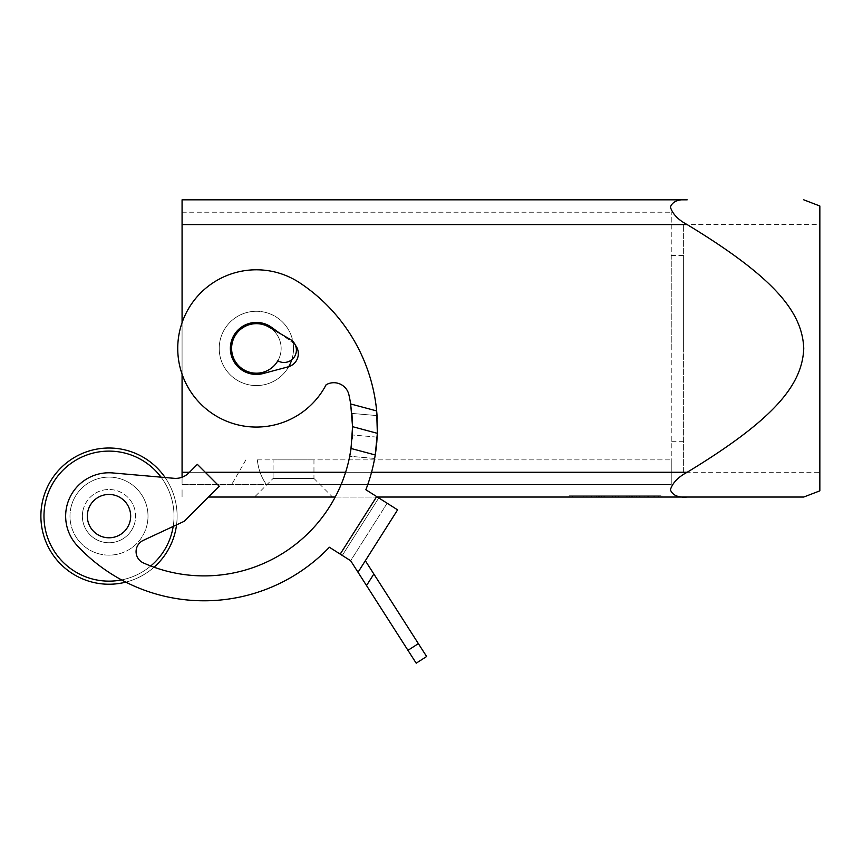 <?xml version="1.0" encoding="UTF-8"?>
<svg xmlns="http://www.w3.org/2000/svg" width="863" height="863" viewBox="0 0 863 863"><rect width="100%" height="100%" fill="white"/><g stroke="black" fill="none" stroke-linecap="round" stroke-linejoin="round"><path stroke-width="0.65" stroke-dasharray="4.32 3.24" d="M295.416 345.243A13.625 13.625 0 0 0 292.697 342.622A13.625 13.625 0 0 1 288.231 366.818L263.107 373.55A26.009 26.009 0 0 1 231.252 355.157A26.009 26.009 0 0 1 271.629 327.368L292.697 342.622A13.625 13.625 0 0 1 288.231 366.818L263.107 373.55A26.009 26.009 0 0 1 231.252 355.157A26.009 26.009 0 0 1 271.629 327.368L292.697 342.622A13.625 13.625 0 0 1 288.231 366.818L263.107 373.55A26.009 26.009 0 0 1 231.252 355.157A26.009 26.009 0 0 1 271.629 327.368L280.259 333.614M376.732 443.118L376.365 446.786M375.696 451.996L375.243 454.963L351.047 448.48A148.468 148.468 0 0 1 143.409 562.935A148.468 148.468 0 0 0 349.72 456.268A148.468 148.468 0 0 1 143.409 562.935A12.384 12.384 0 0 1 143.236 540.4A12.384 12.384 0 0 0 143.409 562.935A12.384 12.384 0 0 1 143.236 540.4L184.218 521.295L143.236 540.4L184.218 521.295L219.245 486.268L184.218 521.295L219.245 486.268L197.357 464.37L219.245 486.268L197.357 464.37L188.792 472.935A18.576 18.576 0 0 1 174.035 478.307A18.576 18.576 0 0 0 188.792 472.935A18.576 18.576 0 0 1 174.035 478.307L112.773 472.946A43.344 43.344 0 0 0 77.303 545.696A173.377 173.377 0 0 0 329.375 547.239A173.377 173.377 0 0 1 77.303 545.696A43.344 43.344 0 0 1 112.773 472.946M351.155 447.681L352.093 438.954M352.546 426.667L350.68 403.97L376.667 410.928A173.377 173.377 0 0 0 299.785 282.859A173.377 173.377 0 0 1 376.667 410.928L377.336 433.798M88.058 510.518A21.672 21.672 0 0 1 114.606 495.189A21.672 21.672 0 0 1 129.925 521.737A21.672 21.672 0 0 0 114.606 495.189A21.672 21.672 0 0 0 88.058 510.518A21.672 21.672 0 0 0 103.387 537.056A21.672 21.672 0 0 0 129.925 521.737A21.672 21.672 0 0 1 103.387 537.056A21.672 21.672 0 0 1 88.058 510.518A21.672 21.672 0 0 0 103.387 537.056A21.672 21.672 0 0 0 129.925 521.737A21.672 21.672 0 0 1 103.387 537.056A21.672 21.672 0 0 1 88.058 510.518A21.672 21.672 0 0 1 114.606 495.189A21.672 21.672 0 0 1 129.925 521.737A21.672 21.672 0 0 0 114.606 495.189A21.672 21.672 0 0 0 88.058 510.518A21.672 21.672 0 0 0 103.387 537.056A21.672 21.672 0 0 0 129.925 521.737A21.672 21.672 0 0 0 114.606 495.189A21.672 21.672 0 0 0 88.058 510.518A21.672 21.672 0 0 1 114.606 495.189A21.672 21.672 0 0 1 129.925 521.737A21.672 21.672 0 0 1 103.387 537.056A21.672 21.672 0 0 1 88.058 510.518M71.316 506.031A39.008 39.008 0 0 0 98.9 553.809A39.008 39.008 0 0 0 146.678 526.225A39.008 39.008 0 0 1 98.9 553.809A39.008 39.008 0 0 1 71.316 506.031A39.008 39.008 0 0 1 119.094 478.447A39.008 39.008 0 0 1 146.678 526.225A39.008 39.008 0 0 0 119.094 478.447A39.008 39.008 0 0 0 71.316 506.031A39.008 39.008 0 0 0 98.9 553.809A39.008 39.008 0 0 0 146.678 526.225A39.008 39.008 0 0 1 98.9 553.809A39.008 39.008 0 0 1 71.316 506.031A39.008 39.008 0 0 1 119.094 478.447A39.008 39.008 0 0 1 146.678 526.225A39.008 39.008 0 0 0 119.094 478.447A39.008 39.008 0 0 0 71.316 506.031M83.28 509.235A26.624 26.624 0 0 0 102.104 541.845A26.624 26.624 0 0 0 134.714 523.021A26.624 26.624 0 0 1 102.104 541.845A26.624 26.624 0 0 1 83.28 509.235A26.624 26.624 0 0 1 115.89 490.411A26.624 26.624 0 0 1 134.714 523.021A26.624 26.624 0 0 0 115.89 490.411A26.624 26.624 0 0 0 83.28 509.235M174.79 533.755A68.112 68.112 0 0 1 91.37 581.921A68.112 68.112 0 0 1 43.204 498.501A68.112 68.112 0 0 0 91.37 581.921A68.112 68.112 0 0 0 174.79 533.755A68.112 68.112 0 0 0 126.624 450.335A68.112 68.112 0 0 0 43.204 498.501A68.112 68.112 0 0 1 126.624 450.335A68.112 68.112 0 0 1 174.79 533.755A68.112 68.112 0 0 1 91.37 581.921A68.112 68.112 0 0 1 43.204 498.501A68.112 68.112 0 0 1 126.624 450.335A68.112 68.112 0 0 1 174.79 533.755M46.192 499.299A65.016 65.016 0 0 0 92.168 578.922A65.016 65.016 0 0 0 171.802 532.956A65.016 65.016 0 0 1 92.168 578.922A65.016 65.016 0 0 1 46.192 499.299A65.016 65.016 0 0 0 92.168 578.922A65.016 65.016 0 0 0 171.802 532.956A65.016 65.016 0 0 0 125.825 453.323A65.016 65.016 0 0 0 46.192 499.299A65.016 65.016 0 0 1 125.825 453.323A65.016 65.016 0 0 1 171.802 532.956A65.016 65.016 0 0 0 125.825 453.323A65.016 65.016 0 0 0 46.192 499.299M125.815 582.126A68.112 68.112 0 0 0 154.046 567.207M150.734 565.977A65.016 65.016 0 0 1 121.575 579.914M299.785 282.859A78.641 78.641 0 0 0 186.635 312.093A78.641 78.641 0 0 0 220.043 418.167A78.641 78.641 0 0 0 326.117 384.758A78.641 78.641 0 0 1 220.043 418.167A78.641 78.641 0 0 1 186.635 312.093A78.641 78.641 0 0 1 299.785 282.859A173.377 173.377 0 0 1 377.045 415.599L351.877 413.399L352.352 434.963L349.72 456.268L374.65 458.447A173.377 173.377 0 0 1 365.869 489.731L384.693 501.673L378.771 497.919L342.287 555.438L378.771 497.919L365.869 489.731A173.377 173.377 0 0 0 374.65 458.447L377.174 437.142L377.045 415.599L351.877 413.399A148.468 148.468 0 0 0 348.911 394.79A148.468 148.468 0 0 1 350.68 403.97A148.468 148.468 0 0 0 348.911 394.79A15.48 15.48 0 0 0 326.117 384.758A15.48 15.48 0 0 1 348.911 394.79A15.48 15.48 0 0 0 326.117 384.758M351.047 448.48L352.546 426.678L377.347 433.323L375.243 454.963A173.377 173.377 0 0 1 365.869 489.731L397.595 509.86L358.026 572.266L350.658 560.745L387.142 503.226L384.693 501.673L387.142 503.226L350.658 560.745L329.375 547.239M365.34 560.723L373.852 574.014L366.527 585.556L358.026 572.266L365.34 560.723L358.026 572.266M416.193 663.183L407.951 650.314L418.382 643.636L426.624 656.506M77.303 545.696A173.377 173.377 0 0 0 108.35 571.975M366.527 585.556L407.951 650.314M418.382 643.636L373.852 574.014M377.174 437.217L377.131 437.897M377.207 418.307L377.433 424.812M176.548 524.877A68.112 68.112 0 0 0 165.113 477.53M161.047 477.174A65.016 65.016 0 0 1 173.193 526.441M352.536 425.88L352.471 422.859M351.91 413.744L351.877 413.399A148.468 148.468 0 0 0 350.68 403.97M182.071 477.239L182.071 199.817L687.175 199.817C678.178 199.094 672.579 201.521 670.378 207.066C672.579 214.013 678.178 219.849 687.175 224.585C774.747 277.746 802.32 312.19 803.755 348.425C802.32 384.661 774.747 419.105 687.175 472.266C678.178 477.002 672.579 482.838 670.378 489.785C672.579 495.33 678.178 497.757 687.175 497.034L208.479 497.034M313.959 459.882L313.959 478.458L273.096 478.458L273.096 459.882L313.959 459.882L273.096 459.882M313.959 478.458L332.535 497.034L254.52 497.034L273.096 478.458L313.959 478.458M182.071 489.785L182.071 497.034L182.071 489.785M335.211 497.034L377.379 497.034M819.85 490.842L819.85 206.009M671.241 348.425L671.241 255.545L671.241 348.425M683.625 348.425L683.625 255.545L683.625 348.425M683.625 224.585L819.85 224.585L819.85 472.266L683.625 472.266L683.625 224.585L683.625 472.266M256.376 373.194A24.768 24.768 0 0 0 268.76 326.98A24.768 24.768 0 0 0 231.608 348.425A24.768 24.768 0 0 0 256.376 373.194A24.768 24.768 0 0 0 281.144 348.425A24.768 24.768 0 0 0 256.376 323.657A24.768 24.768 0 0 0 231.608 348.425A24.768 24.768 0 0 0 256.376 373.194A24.768 24.768 0 0 0 281.144 348.425A24.768 24.768 0 0 0 256.376 323.657M291.759 359.752A37.152 37.152 0 0 0 256.376 311.273A37.152 37.152 0 0 1 293.528 348.425A37.152 37.152 0 0 1 256.376 385.578A37.152 37.152 0 0 0 293.528 348.425A37.152 37.152 0 0 0 256.376 311.273A37.152 37.152 0 0 0 219.224 348.425A37.152 37.152 0 0 0 256.376 385.578A37.152 37.152 0 0 1 219.224 348.425A37.152 37.152 0 0 1 256.376 311.273A37.152 37.152 0 0 1 293.528 348.425A37.152 37.152 0 0 1 256.376 385.578A37.152 37.152 0 0 1 219.224 348.425A37.152 37.152 0 0 1 256.376 311.273A37.152 37.152 0 0 0 219.224 348.425A37.152 37.152 0 0 0 288.738 366.667M290.205 339.364L268.76 326.98L290.205 339.364A12.384 12.384 0 0 1 294.736 356.279A12.384 12.384 0 0 1 277.821 360.81A24.768 24.768 0 0 0 268.76 326.98L290.205 339.364A12.384 12.384 0 0 1 294.736 356.279A12.384 12.384 0 0 1 277.821 360.81M594.089 495.794L640.033 495.794L590.993 495.794L594.089 495.794L594.089 497.034L590.993 497.034L640.033 497.034L594.089 497.034M631.576 497.034L631.576 495.794M618.609 497.034L618.609 495.794L618.609 497.034M612.417 497.034L612.417 495.794L612.417 497.034M599.451 497.034L599.451 495.794M601.587 495.794L632.536 495.794L601.587 495.794L601.587 497.034L629.44 497.034L601.587 497.034L601.587 495.794M609.321 497.034L644.089 497.034L596.495 497.034L609.321 497.034L609.321 495.794L596.495 495.794L647.185 495.794L609.321 495.794M658.383 497.034L615.513 497.034L615.513 495.794L658.383 495.794L572.644 495.794L661.953 495.794L569.073 495.794L615.513 495.794L615.513 497.034L658.383 497.034L658.383 495.794M572.644 497.034L615.513 497.034L572.644 497.034L572.644 495.794M615.513 497.034L615.513 495.794L615.513 497.034L661.953 497.034L569.073 497.034L615.513 497.034M661.953 497.034L661.953 495.794M569.073 497.034L569.073 495.794M594.445 495.794L654.327 495.794L591.349 495.794L594.445 495.794L594.445 497.034L654.327 497.034L591.349 497.034L594.445 497.034L594.445 495.794M634.79 497.034L634.79 495.794M596.495 497.034L596.495 495.794L596.495 497.034M644.089 497.034L647.185 497.034L644.089 497.034L644.089 495.794L644.089 497.034M585.125 497.034L598.76 497.034L585.125 497.034L585.125 495.794L585.125 497.034M598.76 497.034L598.76 495.794M254.52 497.034L332.535 497.034M819.85 472.266L819.85 224.585M182.071 322.676L182.071 374.175M266.538 484.65C261.381 477.563 258.317 469.299 257.347 459.882C258.317 469.299 261.381 477.563 266.538 484.65L671.241 484.65L671.241 459.882L671.241 484.65L266.538 484.65M257.347 459.882L671.241 459.882L257.347 459.882M182.071 484.65L671.241 484.65L671.241 472.266L671.241 484.65L182.071 484.65L182.071 212.201L182.071 484.65M671.241 224.585L671.241 472.266L671.241 212.201L671.241 224.585L182.071 224.585L671.241 224.585M182.071 212.201L671.241 212.201L182.071 212.201M374.65 458.447L349.72 456.268M377.174 437.142L352.352 434.963L377.174 437.142M340.205 554.111L376.7 496.603M182.071 472.266L687.175 472.266M636.937 497.034L636.937 495.794M639.623 497.034L639.623 495.794M632.482 497.034L632.482 495.794M627.11 497.034L627.11 495.794M603.906 497.034L603.906 495.794M598.544 497.034L598.544 495.794M591.403 497.034L591.403 495.794M629.44 497.034L629.44 495.794L629.44 497.034M636.581 497.034L636.581 495.794M639.267 497.034L639.267 495.794M653.917 497.034L653.917 495.794M648.545 497.034L648.545 495.794M586.937 497.034L586.937 495.794L586.937 497.034M371.543 472.266L345.61 472.266M205.243 472.266L189.461 472.266M687.175 224.585L182.071 224.585M671.241 255.545L683.625 255.545M640.033 495.794L640.033 497.034M626.7 495.794L626.7 497.034M604.327 495.794L604.327 497.034M590.993 495.794L590.993 497.034M598.49 495.794L598.49 497.034M632.536 495.794L632.536 497.034L632.536 495.794M654.327 495.794L654.327 497.034M591.349 495.794L591.349 497.034M647.185 495.794L647.185 497.034M583.841 495.794L583.841 497.034L583.841 495.794M683.625 441.306L671.241 441.306M245.901 459.882L231.608 484.65"/><path stroke-width="1.29" d="M407.951 650.314L416.193 663.183L426.624 656.506L418.382 643.636L407.951 650.314L366.527 585.556L373.852 574.014L365.34 560.723L397.595 509.86L365.869 489.731A173.377 173.377 0 0 0 375.243 454.963L377.347 433.323L376.667 410.928L350.68 403.97A148.468 148.468 0 0 0 348.911 394.79A15.48 15.48 0 0 0 326.117 384.758A78.641 78.641 0 0 1 220.043 418.167A78.641 78.641 0 0 1 186.635 312.093A78.641 78.641 0 0 1 299.785 282.859A173.377 173.377 0 0 1 377.045 415.599L377.207 418.307M326.117 384.758A78.641 78.641 0 0 1 220.043 418.167A78.641 78.641 0 0 1 186.635 312.093A78.641 78.641 0 0 1 299.785 282.859M280.259 333.614L271.629 327.368A26.009 26.009 0 0 0 231.252 355.157A26.009 26.009 0 0 0 263.107 373.55L288.231 366.818A13.625 13.625 0 0 0 295.416 345.243M377.433 424.812L377.347 433.323L352.546 426.678L351.047 448.48A148.468 148.468 0 0 1 143.409 562.935A12.384 12.384 0 0 1 143.236 540.4L184.218 521.295L219.245 486.268L197.357 464.37L188.792 472.935A18.576 18.576 0 0 1 174.035 478.307L112.773 472.946A43.344 43.344 0 0 0 77.303 545.696A173.377 173.377 0 0 0 329.375 547.239L350.658 560.745L366.527 585.556M350.68 403.97L352.546 426.667M377.336 433.798L376.732 443.118M376.365 446.786L375.696 451.996M351.047 448.48L375.243 454.963L374.65 458.447M349.72 456.268L351.155 447.681M352.093 438.954L352.536 425.88M88.058 510.518A21.672 21.672 0 0 1 114.606 495.189A21.672 21.672 0 0 1 129.925 521.737A21.672 21.672 0 0 0 114.606 495.189A21.672 21.672 0 0 0 88.058 510.518A21.672 21.672 0 0 0 103.387 537.056A21.672 21.672 0 0 0 129.925 521.737A21.672 21.672 0 0 1 103.387 537.056A21.672 21.672 0 0 1 88.058 510.518M165.113 477.53A68.112 68.112 0 0 0 43.204 498.501A68.112 68.112 0 0 0 125.815 582.126M154.046 567.207A68.112 68.112 0 0 0 176.548 524.877M173.193 526.441A65.016 65.016 0 0 1 150.734 565.977M121.575 579.914A65.016 65.016 0 0 1 46.192 499.299A65.016 65.016 0 0 1 161.047 477.174M358.026 572.266L365.34 560.713M342.287 555.438L350.658 560.745L342.287 555.438M112.773 472.946A43.344 43.344 0 0 0 77.303 545.696M108.35 571.975A173.377 173.377 0 0 0 329.375 547.239M426.624 656.506L416.193 663.183M373.852 574.014L418.382 643.636M352.471 422.859L351.91 413.744M377.379 497.034L687.175 497.034C678.178 497.757 672.579 495.33 670.378 489.785C672.579 482.838 678.178 477.002 687.175 472.266C774.747 419.105 802.32 384.661 803.755 348.425C802.32 312.19 774.747 277.746 687.175 224.585C678.178 219.849 672.579 214.013 670.378 207.066C672.579 201.521 678.178 199.094 687.175 199.817L182.071 199.817L182.071 322.676M208.479 497.034L335.211 497.034M687.175 497.034L803.755 497.034L687.175 497.034M803.755 199.817L819.85 206.009L819.85 490.842L803.755 497.034M290.205 339.364L268.76 326.98A24.768 24.768 0 0 0 231.608 348.425A24.768 24.768 0 0 0 277.821 360.81A12.384 12.384 0 0 0 294.736 356.279A12.384 12.384 0 0 0 290.205 339.364A12.384 12.384 0 0 1 294.736 356.279A12.384 12.384 0 0 1 277.821 360.81M256.376 323.657A24.768 24.768 0 0 0 231.608 348.425A24.768 24.768 0 0 0 256.376 373.194M288.738 366.667A37.152 37.152 0 0 0 291.759 359.752M182.071 374.175L182.071 477.239M376.7 496.603L340.205 554.111M182.071 224.585L687.175 224.585M687.175 472.266L371.543 472.266M345.61 472.266L205.243 472.266M189.461 472.266L182.071 472.266"/></g></svg>

